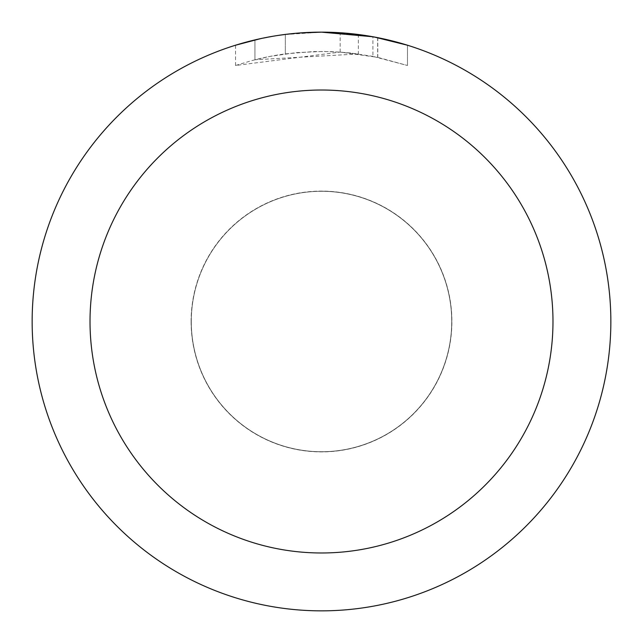 <?xml version="1.0" encoding="UTF-8"?>
<svg xmlns="http://www.w3.org/2000/svg" width="643" height="643" viewBox="0 0 643 643"><rect width="100%" height="100%" fill="white"/><g stroke="black" fill="none" stroke-linecap="round" stroke-linejoin="round"><path stroke-width="0.48" stroke-dasharray="3.21 2.41" d="M321.5 191.292A130.207 130.207 0 0 1 451.707 321.5A130.207 130.207 0 0 1 321.5 451.707A130.207 130.207 0 0 1 191.292 321.5A130.207 130.207 0 0 1 321.5 191.292A130.207 130.207 0 0 1 451.707 321.5A130.207 130.207 0 0 1 321.5 451.707A130.207 130.207 0 0 1 191.292 321.5A130.207 130.207 0 0 1 321.5 191.292M321.5 191.196A130.304 130.304 0 0 1 451.804 321.5A130.304 130.304 0 0 1 321.5 451.804A130.304 130.304 0 0 1 191.196 321.5A130.304 130.304 0 0 1 321.5 191.196M304.895 32.632L321.5 32.158L340.147 32.769L377.666 37.656L377.666 57.348L340.155 52.083L235.547 65.49L252.554 60.386L269.883 56.415L296.27 52.622L322.907 51.44L340.669 52.123L358.352 53.964L358.352 34.505L321.5 32.15A289.35 289.35 0 0 1 610.85 321.5A289.35 289.35 0 0 1 321.5 610.85A289.35 289.35 0 0 1 32.15 321.5A289.35 289.35 0 0 1 321.5 32.15L327.271 32.206M331.29 32.319L357.13 34.352M377.658 37.656L374.266 37.005M407.461 45.219L372.892 36.755L372.9 56.375L407.461 65.49L377.658 57.348M358.352 53.964L254.941 59.767A270.06 270.06 0 0 1 285.339 53.875L313.88 51.544L331.563 51.625L349.294 52.871L372.9 56.375M285.339 34.417L285.339 53.875L285.339 34.417A289.35 289.35 0 0 0 254.941 39.906L278.242 35.405M298.891 33.034L288.868 33.999M407.485 65.49L407.485 45.219L407.485 65.49M254.941 59.767L254.941 39.906L254.941 59.767M260.761 38.596L277.262 35.55M285.339 34.425L300.289 32.93M377.666 57.348L377.666 37.656M340.155 52.083L340.155 32.753M235.531 65.49L235.531 45.219L259.627 38.845L278.017 35.437L302.805 32.753L321.5 32.15L283.563 34.65M191.292 321.5A130.207 130.207 0 0 1 321.5 191.292A130.207 130.207 0 0 1 451.707 321.5A130.207 130.207 0 0 1 321.5 451.707A130.207 130.207 0 0 1 191.292 321.5M191.1 321.5A130.4 130.4 0 0 1 321.5 191.1A130.4 130.4 0 0 1 451.9 321.5A130.4 130.4 0 0 1 321.5 451.9A130.4 130.4 0 0 1 191.1 321.5M377.787 37.68L377.787 57.372"/><path stroke-width="0.96" d="M327.271 32.206L331.29 32.319M357.13 34.352L358.352 34.505M372.9 36.755L321.5 32.15A289.35 289.35 0 0 1 610.85 321.5A289.35 289.35 0 0 1 321.5 610.85A289.35 289.35 0 0 1 32.15 321.5A289.35 289.35 0 0 1 321.5 32.15L298.891 33.034M374.266 37.005L407.461 45.219M321.5 90.02A231.48 231.48 0 0 1 552.98 321.5A231.48 231.48 0 0 1 321.5 552.98A231.48 231.48 0 0 1 90.02 321.5A231.48 231.48 0 0 1 321.5 90.02M288.868 33.999L285.339 34.417M235.547 45.219L260.761 38.596M277.262 35.55L285.339 34.425M300.289 32.93L304.895 32.632M278.242 35.405L283.563 34.65"/></g></svg>
